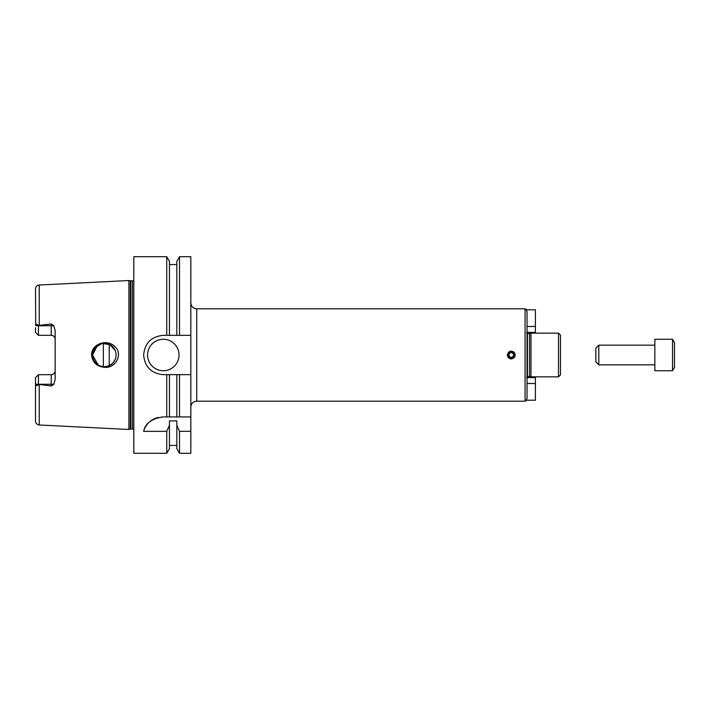<?xml version="1.0" encoding="UTF-8"?>
<svg xmlns="http://www.w3.org/2000/svg" width="710" height="710" viewBox="0 0 710 710"><rect width="100%" height="100%" fill="white"/><g stroke="black" fill="none" stroke-linecap="round" stroke-linejoin="round"><path stroke-width="1.06" d="M527.042 332.386L535.393 332.386L535.393 326.493L527.042 326.493L527.042 311.468L527.042 398.532L526.119 400.218L535.393 400.218L535.393 383.506L527.042 383.506M535.393 383.506L535.393 377.613L527.042 377.613M527.042 311.468L526.119 309.782L535.393 309.782L535.393 326.493M527.432 333.54L527.432 376.46L529.5 376.46L529.5 333.54L527.432 333.54L526.642 332.759M529.5 333.54L530.973 333.15L530.973 376.85L558.495 376.85L560.465 374.88L560.465 335.12L558.495 333.15L558.495 376.85M530.973 333.15L558.495 333.15M560.465 343.933L560.465 338.43M190.83 302.895C191.176 306.48 193.138 308.442 196.723 308.797L525.072 308.797L525.072 401.203L526.776 400.218M511.306 358.932C508.919 358.701 507.615 357.387 507.375 355C508.396 351.139 510.632 350.207 514.093 352.222C516.099 355.674 515.176 357.911 511.306 358.932M507.375 355L507.375 355A3.932 3.932 0 0 0 508.529 357.778M508.396 355A2.911 2.911 0 0 0 512.762 357.52A2.911 2.911 0 0 0 512.762 352.48A2.911 2.911 0 0 0 508.396 355M509.034 355A2.272 2.272 0 0 0 512.442 356.97A2.272 2.272 0 0 0 512.442 353.03A2.272 2.272 0 0 0 509.034 355M190.83 416.93L190.83 453.308L179.515 453.308L179.515 431.343L176.817 425.228L176.817 420.906L169.441 420.906L169.441 425.228L166.743 431.343L143.642 431.343C145.115 423.666 151.434 418.856 162.59 416.93L190.83 416.93L190.83 374.658L179.515 374.658L179.515 416.93M179.515 374.658L163.3 374.658C151.363 373.495 144.804 366.937 143.642 355C144.804 343.063 151.363 336.505 163.3 335.342L176.817 335.342L176.817 261.369L179.515 256.692L190.83 256.692L190.83 374.658M157.993 417.48A19.658 19.658 0 0 0 143.642 431.343M190.83 431.343L179.515 431.343M176.817 374.658L176.817 416.93M176.817 425.228L176.817 448.631L179.515 453.308M169.441 374.658L169.441 416.93M169.441 425.228L169.441 448.631L166.743 453.308L166.743 431.343M166.743 374.658L166.743 416.93M166.743 453.308L133.808 453.308L133.808 256.692L166.743 256.692L166.743 335.342M179.026 355A15.726 15.726 0 0 1 155.437 368.623A15.726 15.726 0 0 1 155.437 341.377A15.726 15.726 0 0 1 179.026 355M176.817 335.342L190.83 335.342M103.332 343.249L103.332 366.75M109.233 344.279L109.233 365.721M115.233 359.464C116.404 356.491 116.404 353.509 115.233 350.536L109.935 344.634L102.071 343.418L95.229 347.483L92.522 355A11.795 11.795 0 0 0 110.21 365.215A11.795 11.795 0 0 0 110.21 344.785A11.795 11.795 0 0 0 92.522 355L93.418 359.517L95.974 363.342L99.799 365.898L104.317 366.795L108.834 365.898L112.659 363.342L115.233 359.464M104.885 367.318C97.004 366.733 92.566 362.624 91.572 355C91.386 344.066 106.518 338.821 114.168 345.947C123.664 352.985 116.112 368.41 104.885 367.318M98.211 365.091L92.522 355L97.456 345.406M39.236 285.012C36.956 285.331 35.704 286.645 35.5 288.943L35.731 325.721C36.458 323.929 37.364 323.902 38.447 325.668L39.236 325.384L39.236 285.012L128.892 280.53L128.892 429.47L39.236 424.988C36.956 424.669 35.704 423.355 35.5 421.057L35.5 377.631L38.447 374.685L37.47 375.661L38.447 374.685L38.447 384.332C37.364 386.098 36.458 386.071 35.731 384.279L35.5 382.291M39.236 325.384L51.226 323.991L51.226 335.315C53.658 335.59 54.972 336.904 55.158 339.247A3.932 3.932 0 0 0 51.226 335.315L38.447 335.315L35.5 332.369L38.447 335.315L38.447 325.721L53.8 325.721L51.226 323.991M35.731 384.279L51.226 384.279L51.226 386.009L53.8 384.279L55.158 379.415L55.158 330.585L53.8 325.721M51.226 386.009L38.447 384.332M55.158 370.753C54.972 373.096 53.658 374.41 51.226 374.685A3.932 3.932 0 0 0 55.158 370.753A3.932 3.932 0 0 1 51.226 374.685L51.226 384.279L53.8 384.279M35.5 377.631L38.447 374.685L51.226 374.685M38.447 325.668L35.731 325.721M35.5 332.369L35.5 327.709M133.808 280.414L132.433 280.974L128.892 280.53M166.743 256.692L169.441 261.369L169.441 335.342M179.515 256.692L179.515 335.342M654.842 339.273L654.842 370.726L672.53 370.726L672.53 339.273L654.842 339.273M672.53 339.273L674.5 342.673L674.5 367.327L672.53 370.726M598.805 364.833L598.805 345.166L595.85 348.122L595.85 361.878L598.805 364.833L654.842 364.833M598.805 345.166L654.842 345.166M196.723 308.797L196.723 401.203L525.072 401.203M39.236 384.616L39.236 424.988M130.294 280.911L130.294 429.089L128.892 429.47M130.8 280.974L130.8 429.026L130.294 429.089M132.433 280.974L132.433 429.026L133.808 429.586M525.072 308.797L526.776 309.782M527.432 376.46L526.642 377.241M529.5 376.46L530.973 376.85M196.723 401.203C193.138 401.558 191.176 403.52 190.83 407.105M169.441 445.445L176.817 445.445M130.8 429.026L132.433 429.026M169.441 264.555L176.817 264.555"/></g></svg>
